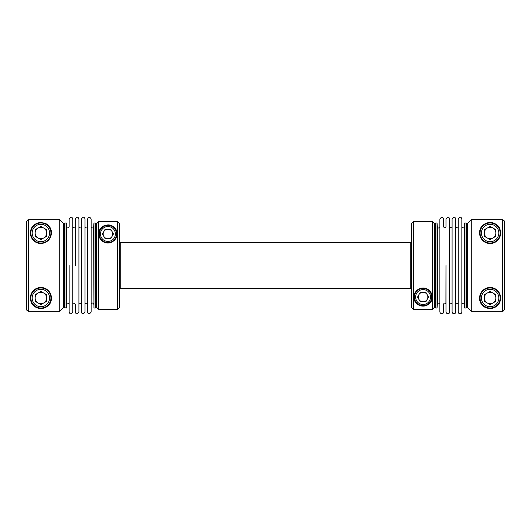 <?xml version="1.0" encoding="UTF-8"?>
<svg xmlns="http://www.w3.org/2000/svg" width="531" height="531" viewBox="0 0 531 531"><rect width="100%" height="100%" fill="white"/><g stroke="black" fill="none" stroke-linecap="round" stroke-linejoin="round"><path stroke-width="0.8" d="M40.887 226.392L35.152 229.697L35.152 236.322L40.887 239.634L46.622 236.322L46.622 229.697L40.887 226.392M472.909 311.365L502.538 311.365L502.538 219.655L504.45 221.566L504.45 309.454L502.538 311.365L503.892 310.801M435.679 308.02L437.046 308.04L437.046 222.974L435.679 222.974L435.679 308.02L435.055 307.389L435.679 308.02M434.378 307.389L435.055 307.389L434.378 307.389L432.32 309.454L434.378 307.389L434.378 223.597L432.32 221.54L413.503 221.54L413.503 309.454L432.32 309.454L432.32 221.54M413.503 309.454L411.591 307.542L413.503 309.454M93.954 222.974L93.954 308.04L93.615 226.856L93.954 222.974L95.321 223L96.622 223.624L95.321 223L95.321 308.04L96.622 307.416L98.68 309.473L117.497 309.473L117.497 221.566L98.68 221.566L96.622 223.624L98.68 221.566L117.497 221.566L119.409 223.478L117.497 221.566M103.837 231.516L105.178 229.186L110.7 229.186L113.455 233.965L110.7 238.744L105.178 238.744L102.423 233.965L103.764 231.635A4.779 4.779 0 0 0 107.939 238.744A4.779 4.779 0 0 0 112.081 231.576A4.779 4.779 0 0 0 103.764 231.635M98.68 221.566L98.68 309.473M43.754 293.039A5.735 5.735 0 0 0 35.152 298.004A5.735 5.735 0 0 0 43.754 302.969A5.735 5.735 0 0 0 43.754 293.039M461.844 302.989L461.844 228.025M38.02 228.045A5.735 5.735 0 0 0 38.02 237.974A5.735 5.735 0 0 0 46.622 233.009A5.735 5.735 0 0 0 38.02 228.045M502.538 219.655L472.909 219.655M490.113 287.49C498.987 287.696 502.167 296.942 500.109 301.256C499.147 304.555 496.697 306.865 492.775 308.179C487.219 308.697 483.555 307.449 481.783 304.422C477.701 300.725 478.697 288.32 490.113 287.49A10.514 10.514 0 0 0 479.626 298.754A10.514 10.514 0 0 0 491.606 308.411A10.514 10.514 0 0 0 500.122 294.791M499.744 293.789A10.514 10.514 0 0 0 491.195 287.55M487.664 222.788A10.514 10.514 0 0 0 480.077 236.136A10.514 10.514 0 0 0 493.903 242.82M494.507 242.561A10.514 10.514 0 0 0 497.122 240.848M497.978 239.992A10.514 10.514 0 0 0 490.113 222.496C495.828 223.305 499.153 225.715 500.096 229.717C501.496 233.275 500.507 236.985 497.122 240.848C491.779 244.638 486.788 244.306 482.135 239.859C476.765 231.622 480.382 223.485 490.113 222.496M472.909 311.385L471.296 311.385L471.296 219.628L472.909 219.628M490.113 239.634L495.848 236.322L495.848 229.697L490.113 226.392L484.378 229.697L484.378 236.322L490.113 239.634M487.246 293.039A5.735 5.735 0 0 0 487.246 302.969A5.735 5.735 0 0 0 495.848 298.004A5.735 5.735 0 0 0 487.246 293.039M490.113 304.628L495.848 301.316L495.848 294.692L490.113 291.386L484.378 294.692L484.378 301.316L490.113 304.628M455.724 265.507L455.724 219.057C455.074 216.635 453.866 216.635 452.093 219.057L452.093 311.962L452.585 313.197C454.589 313.98 455.638 313.569 455.724 311.962L455.724 226.704C456.952 228.357 457.782 228.357 458.213 226.704M418.919 299.438A4.779 4.779 0 0 0 427.163 299.497L425.822 301.827L420.3 301.827L417.545 297.048L420.3 292.269L425.822 292.269L428.577 297.048L427.236 299.378A4.779 4.779 0 0 0 423.061 292.269A4.779 4.779 0 0 0 418.919 299.438M449.611 265.507L449.611 219.057C448.96 216.635 447.746 216.635 445.98 219.057L445.98 226.704C445.542 228.357 444.719 228.357 443.491 226.704L443.491 219.057C442.841 216.635 441.633 216.635 439.86 219.057L439.86 311.962L440.345 313.197C442.356 313.98 443.405 313.569 443.491 311.962L443.491 304.316C444.082 302.843 444.892 302.71 445.914 303.924L445.98 265.507L445.98 311.962L446.465 313.197C448.476 313.98 449.518 313.569 449.611 311.962L449.611 226.704C450.832 228.357 451.662 228.357 452.093 226.704M487.246 228.045A5.735 5.735 0 0 0 487.246 237.974A5.735 5.735 0 0 0 495.848 233.009A5.735 5.735 0 0 0 487.246 228.045M40.887 243.045A10.036 10.036 0 0 1 30.851 233.009A10.036 10.036 0 0 1 40.887 222.974A10.036 10.036 0 0 1 50.923 233.009A10.036 10.036 0 0 1 40.887 243.045M119.409 223.478L119.409 307.562L117.497 309.473M503.892 220.212L504.45 221.566L504.45 276.89M461.844 265.507L461.844 219.057C461.193 216.635 459.985 216.635 458.213 219.057L458.213 311.962L458.698 313.197C460.709 313.98 461.758 313.569 461.844 311.962L461.844 265.507M422.444 306.108A9.08 9.08 0 0 0 431.112 292.853A9.08 9.08 0 0 0 415.62 291.844A9.08 9.08 0 0 0 421.886 306.055M423.061 288.446A8.602 8.602 0 0 0 415.614 301.349A8.602 8.602 0 0 0 430.508 301.349A8.602 8.602 0 0 0 423.061 288.446M85.02 265.507L85.02 311.962C83.307 314.379 82.099 314.379 81.389 311.962L81.389 219.057C83.115 216.641 84.329 216.641 85.02 219.057L85.02 265.507M46.622 294.692L40.887 291.386L35.152 294.692L35.152 301.316L40.887 304.628L46.622 301.316L46.622 294.692M75.276 265.507L75.276 219.057C77.002 216.641 78.21 216.641 78.907 219.057L78.907 311.962C77.194 314.379 75.979 314.379 75.276 311.962L75.276 304.316C74.101 302.657 73.271 302.657 72.787 304.316M28.462 311.365L26.55 309.454L26.55 221.566L28.462 219.655L28.462 311.365L58.091 311.365M69.156 265.507L69.156 311.962C69.866 314.379 71.074 314.379 72.787 311.962L72.787 219.057C72.116 216.635 70.908 216.635 69.156 219.057L69.156 226.704C68.068 228.337 67.245 228.376 66.674 226.81L66.674 304.203C67.245 302.643 68.068 302.677 69.156 304.316M410.782 265.507L410.782 242.428L120.218 242.428L120.218 288.592L410.782 288.592L410.782 265.507M107.919 243.045C101.089 241.393 98.102 237.915 98.958 232.631C99.33 228.383 102.324 225.801 107.939 224.885C113.574 225.801 116.574 228.403 116.926 232.691C117.736 237.988 114.736 241.439 107.919 243.045M30.851 298.004A10.036 10.036 0 0 0 45.905 306.699A10.036 10.036 0 0 0 45.905 289.315A10.036 10.036 0 0 0 30.851 298.004A10.036 10.036 0 0 0 40.887 308.04M63.674 307.416L63.674 223.597L59.704 219.628L59.704 311.385L63.674 307.416L66.342 308.04L66.342 222.974L64.974 222.974L64.974 308.04M105.808 225.137A9.08 9.08 0 0 0 99.669 237.715A9.08 9.08 0 0 0 113.169 241.386M114.006 240.729A9.08 9.08 0 0 0 107.939 224.885M423.081 287.968C429.911 289.627 432.898 293.099 432.042 298.389C431.67 302.637 428.676 305.219 423.061 306.128C417.426 305.212 414.426 302.61 414.074 298.322C413.264 293.032 416.264 289.581 423.081 287.968M500.149 298.004A10.036 10.036 0 0 0 485.095 289.315A10.036 10.036 0 0 0 485.095 306.699A10.036 10.036 0 0 0 500.149 298.004M464.326 226.81L464.658 308.04L464.658 222.974L464.326 226.81C463.755 228.376 462.932 228.337 461.844 226.704M42.141 308.445A10.514 10.514 0 0 0 49.549 292.043A10.514 10.514 0 0 0 31.581 293.112A10.514 10.514 0 0 0 41.484 308.504M471.296 219.628L467.326 223.597L467.326 307.416L466.026 308.04L466.026 222.974L464.658 222.974M58.091 219.655L28.462 219.655L27.108 220.212M30.891 229.757C31.853 226.458 34.303 224.155 38.225 222.841C43.781 222.316 47.445 223.571 49.217 226.598C53.299 230.295 52.303 242.694 40.887 243.523C32.013 243.317 28.833 234.071 30.891 229.757M30.904 301.296C29.504 297.738 30.493 294.028 33.878 290.172C39.221 286.375 44.212 286.707 48.865 291.161C54.235 299.398 50.618 307.535 40.887 308.518C35.172 307.708 31.847 305.305 30.904 301.296M107.939 242.567A8.602 8.602 0 0 0 115.386 229.664A8.602 8.602 0 0 0 100.492 229.664A8.602 8.602 0 0 0 107.939 242.567A8.602 8.602 0 0 1 99.337 233.965A8.602 8.602 0 0 1 107.939 225.363M26.55 254.13L26.55 309.454L27.108 310.801M500.149 233.009A10.036 10.036 0 0 0 485.095 224.321A10.036 10.036 0 0 0 485.095 241.705A10.036 10.036 0 0 0 500.149 233.009M30.851 233.009A10.036 10.036 0 0 0 45.905 241.705A10.036 10.036 0 0 0 45.905 224.321A10.036 10.036 0 0 0 30.851 233.009A10.036 10.036 0 0 0 45.905 241.705A10.036 10.036 0 0 0 45.905 224.321A10.036 10.036 0 0 0 30.851 233.009M91.14 265.507L91.14 311.962C89.427 314.379 88.219 314.379 87.509 311.962L87.509 219.057C88.717 216.714 89.931 216.714 91.14 219.057L91.14 265.507M411.591 307.542L411.591 223.451L413.503 221.54M32.192 233.009A8.695 8.695 0 0 0 45.235 240.543A8.695 8.695 0 0 0 45.235 225.476A8.695 8.695 0 0 0 32.192 233.009M435.055 307.389L435.055 223.597L434.378 223.597M95.945 223.624L95.945 307.416M96.622 223.624L96.622 307.416M498.808 298.004A8.695 8.695 0 0 0 485.765 290.47A8.695 8.695 0 0 0 485.765 305.537A8.695 8.695 0 0 0 498.808 298.004M439.86 304.263C439.515 302.172 436.555 303.672 437.385 304.157L437.385 226.856C437.909 228.423 438.739 228.383 439.86 226.75M423.061 289.594A7.454 7.454 0 0 0 416.603 300.778A7.454 7.454 0 0 0 429.519 300.778A7.454 7.454 0 0 0 423.061 289.594M32.192 298.004A8.695 8.695 0 0 0 45.235 305.537A8.695 8.695 0 0 0 45.235 290.47A8.695 8.695 0 0 0 32.192 298.004M63.674 223.597L64.351 223.597L64.351 307.416M107.939 241.419A7.454 7.454 0 0 0 114.397 230.242A7.454 7.454 0 0 0 101.481 230.242A7.454 7.454 0 0 0 107.939 241.419M498.808 233.009A8.695 8.695 0 0 0 485.765 225.476A8.695 8.695 0 0 0 485.765 240.543A8.695 8.695 0 0 0 498.808 233.009M466.649 307.416L466.649 223.597L466.026 222.974M435.055 223.597L435.679 222.974M464.326 304.203C464.758 304.495 463.663 302.046 461.943 303.832L461.844 304.316M455.724 304.316C456.321 302.843 457.125 302.71 458.147 303.924L458.213 304.316M93.954 308.04L95.321 308.04M78.907 304.316C79.305 302.657 80.135 302.657 81.389 304.316M81.389 226.704C80.918 228.357 80.088 228.357 78.907 226.704M467.326 307.416L471.296 311.385M466.026 308.04L464.658 308.04M58.091 311.385L59.704 311.385M58.091 219.628L59.704 219.628M120.218 242.548L119.409 242.548M120.218 288.472L119.409 288.472M93.615 304.157C93.177 302.597 92.354 302.63 91.14 304.263M93.615 226.856C92.726 228.357 91.896 228.317 91.14 226.75M64.351 223.597L64.974 222.974M66.674 226.81L66.342 222.974M66.674 304.203L66.342 308.04M467.326 223.597L466.649 223.597M85.02 304.316C85.511 302.657 86.334 302.657 87.509 304.316M87.509 226.704C87.038 228.357 86.208 228.357 85.02 226.704M437.385 226.856L437.046 222.974M437.385 304.157L437.046 308.04M411.591 242.548L410.782 242.548M411.591 288.472L410.782 288.472M75.276 226.704C74.785 228.357 73.962 228.357 72.787 226.704M449.611 304.316C450.202 302.843 451.011 302.71 452.034 303.924L452.093 304.316"/></g></svg>
